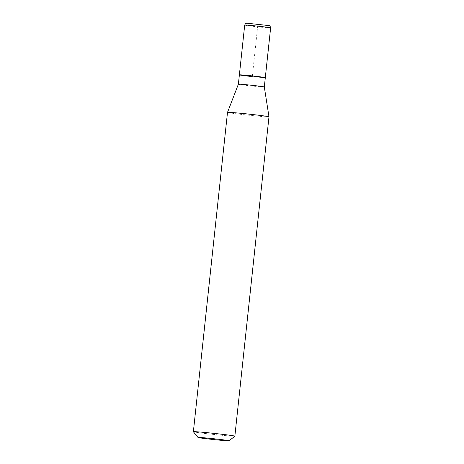 <?xml version="1.0" encoding="UTF-8"?>
<svg xmlns="http://www.w3.org/2000/svg" width="464" height="464" viewBox="0 0 464 464"><rect width="100%" height="100%" fill="white"/><g stroke="black" fill="none" stroke-linecap="round" stroke-linejoin="round"><path stroke-width="0.35" stroke-dasharray="2.32 1.74" d="M265.309 77.633A13.038 0.342 6.1 0 1 250.931 76.438A13.038 0.342 -173.9 0 0 265.309 77.633M264.312 86.965L264.312 86.965A13.038 0.342 6.1 0 1 249.934 85.77A13.038 0.342 6.1 0 1 238.38 84.193L238.38 84.193M239.378 74.866A13.038 0.342 -173.9 0 0 250.931 76.438M227.499 112.387A20.863 0.545 -173.9 0 0 245.984 114.904A20.863 0.545 -173.9 0 0 268.987 116.818M234.854 436.172A20.863 0.545 6.1 0 1 211.857 434.246A20.863 0.545 6.1 0 1 193.378 431.74M257.885 24.412L268.708 25.595A2.088 2.076 -97.7 0 1 270.547 27.898L265.228 77.662L252.341 76.253L257.885 24.412M244.696 25.097A13.038 0.342 -173.9 0 0 256.25 26.674A13.038 0.342 -173.9 0 0 270.628 27.869M256.696 24.569L259.069 24.25L256.696 24.569"/><path stroke-width="0.7" d="M250.931 76.438A13.038 0.342 6.1 0 1 239.378 74.866A13.038 0.342 6.1 0 1 253.756 76.061A13.038 0.342 6.1 0 1 265.309 77.633A13.038 0.342 -173.9 0 0 253.756 76.061A13.038 0.342 -173.9 0 0 239.378 74.866L244.696 25.097C246.042 22.411 246.384 23.513 247.01 23.2L269.085 25.607C269.166 25.943 269.915 24.963 270.628 27.869A13.038 0.342 -173.9 0 0 259.074 26.291A13.038 0.342 -173.9 0 0 244.696 25.097M239.378 74.866L238.38 84.193A13.038 0.342 6.1 0 1 252.758 85.393A13.038 0.342 6.1 0 1 264.312 86.965L270.628 27.869M264.312 86.965L268.987 116.812A20.863 0.545 -173.9 0 0 268.987 116.812A20.863 0.545 -173.9 0 0 250.508 114.295A20.863 0.545 -173.9 0 0 227.505 112.381A20.863 0.545 -173.9 0 0 227.499 112.387L238.38 84.193M198.012 437.477L193.378 431.74A20.863 0.545 6.1 0 1 193.372 431.729A20.863 0.545 6.1 0 1 216.381 433.637A20.863 0.545 6.1 0 1 234.859 436.16A20.863 0.545 6.1 0 1 234.854 436.172L229.112 440.8A15.648 0.412 6.1 0 1 211.868 439.356A15.648 0.412 6.1 0 1 198.012 437.477A15.648 0.412 6.1 0 1 215.261 438.898A15.648 0.412 6.1 0 1 229.112 440.8M193.372 431.729L227.499 112.387M234.859 436.16L268.987 116.818"/></g></svg>
